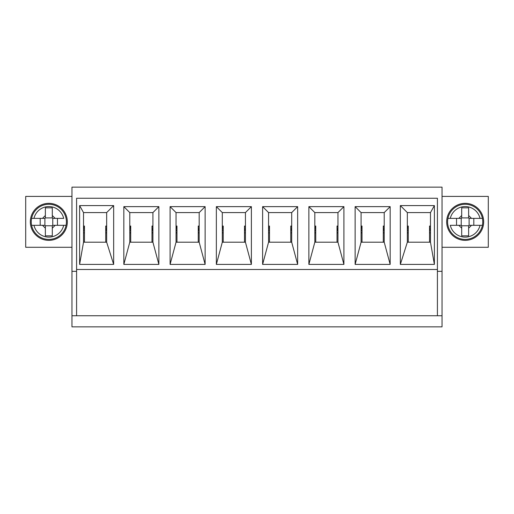 <?xml version="1.0" encoding="UTF-8"?>
<svg xmlns="http://www.w3.org/2000/svg" width="514" height="514" viewBox="0 0 514 514"><rect width="100%" height="100%" fill="white"/><g stroke="black" fill="none" stroke-linecap="round" stroke-linejoin="round"><path stroke-width="0.77" d="M429.55 242.197L429.55 226.031L430.475 226.031M407.345 226.031L408.27 226.031L408.27 242.197M408.27 230.349L408.007 226.61L407.345 226.558M407.345 230.272L408.007 230.323M429.55 230.349L430.475 230.272M429.813 230.323L429.55 226.635M429.813 226.61L430.475 226.558M407.345 232.707L408.27 232.707M429.55 232.707L430.475 232.707M383.29 242.197L383.29 226.031L384.215 226.031M361.085 226.031L362.01 226.031L362.01 242.197M362.01 230.349L361.747 226.61L361.085 226.558M361.085 230.272L361.747 230.323M383.29 230.349L384.215 230.272M383.553 230.323L383.29 226.635M383.553 226.61L384.215 226.558M361.085 232.707L362.01 232.707M383.29 232.707L384.215 232.707M337.03 242.197L337.03 226.031L337.955 226.031M314.825 226.031L315.75 226.031L315.75 242.197M315.75 230.349L315.487 226.61L314.825 226.558M314.825 230.272L315.487 230.323M337.03 230.349L337.955 230.272M337.293 230.323L337.03 226.635M337.293 226.61L337.955 226.558M314.825 232.707L315.75 232.707M337.03 232.707L337.955 232.707M290.77 242.197L290.77 226.031L291.695 226.031M268.565 226.031L269.49 226.031L269.49 242.197M269.49 230.349L269.227 226.61L268.565 226.558M268.565 230.272L269.227 230.323M290.77 230.349L291.695 230.272M291.033 230.323L290.77 226.635M291.033 226.61L291.695 226.558M268.565 232.707L269.49 232.707M290.77 232.707L291.695 232.707M244.51 242.197L244.51 226.031L245.435 226.031M222.305 226.031L223.23 226.031L223.23 242.197M223.23 230.349L222.967 226.61L222.305 226.558M222.305 230.272L222.967 230.323M244.51 230.349L245.435 230.272M244.773 230.323L244.51 226.635M244.773 226.61L245.435 226.558M222.305 232.707L223.23 232.707M244.51 232.707L245.435 232.707M198.25 242.197L198.25 226.031L199.175 226.031M176.045 226.031L176.97 226.031L176.97 242.197M176.97 230.349L176.707 226.61L176.045 226.558M176.045 230.272L176.707 230.323M198.25 230.349L199.175 230.272M198.513 230.323L198.25 226.635M198.513 226.61L199.175 226.558M176.045 232.707L176.97 232.707M198.25 232.707L199.175 232.707M151.99 242.197L151.99 226.031L152.915 226.031M129.785 226.031L130.71 226.031L130.71 242.197M130.71 230.349L130.447 226.61L129.785 226.558M129.785 230.272L130.447 230.323M151.99 230.349L152.915 230.272M152.253 230.323L151.99 226.635M152.253 226.61L152.915 226.558M129.785 232.707L130.71 232.707M151.99 232.707L152.915 232.707M105.73 242.197L105.73 226.031L106.655 226.031M83.525 226.031L84.45 226.031L84.45 242.197M84.45 230.349L84.187 226.61L83.525 226.558M83.525 230.272L84.187 230.323M105.73 230.349L106.655 230.272M105.993 230.323L105.73 226.635M105.993 226.61L106.655 226.558M83.525 232.707L84.45 232.707M105.73 232.707L106.655 232.707M458.829 225.312L461.238 225.312L461.238 218.373L447.938 218.373A17.579 17.579 0 0 0 465.17 239.421A17.579 17.579 0 0 0 482.402 225.312L471.511 225.312L468.639 228.184L468.639 235.855L461.7 235.855L461.7 228.184L458.829 225.312L450.303 225.312A15.266 15.266 0 0 0 480.037 225.312L482.402 225.312A17.579 17.579 0 0 0 482.402 218.373L469.102 218.373L469.102 225.312L471.511 225.312M468.639 228.184L468.639 225.774L469.102 225.312M473.805 225.312L473.805 218.373M482.402 218.373L480.037 218.373A15.266 15.266 0 0 0 450.303 218.373L447.938 218.373A17.579 17.579 0 0 1 482.402 218.373A17.579 17.579 0 0 0 447.938 218.373M456.535 218.373L456.535 225.312M458.829 218.373L461.7 215.501L461.7 207.829L468.639 207.829L468.639 215.501L471.511 218.373M461.7 215.501L461.7 217.91L468.639 217.91L468.639 215.501M468.639 225.774L461.7 225.774L461.7 228.184M461.7 217.91L461.238 218.373M461.238 225.312L461.7 225.774M469.102 218.373L468.639 217.91M55.171 218.373L52.762 218.373L52.762 225.312L66.062 225.312A17.579 17.579 0 0 0 48.83 204.264A17.579 17.579 0 0 0 31.598 218.373L42.489 218.373L45.36 215.501L45.36 207.829L52.3 207.829L52.3 215.501L55.171 218.373L63.697 218.373A15.266 15.266 0 0 0 33.963 218.373L31.598 218.373A17.579 17.579 0 0 0 31.598 225.312L44.898 225.312L44.898 218.373L42.489 218.373M45.36 215.501L45.36 217.91L44.898 218.373M40.195 218.373L40.195 225.312M31.598 225.312L33.963 225.312A15.266 15.266 0 0 0 63.697 225.312L66.062 225.312A17.579 17.579 0 0 1 31.598 225.312A17.579 17.579 0 0 0 66.062 225.312M57.465 225.312L57.465 218.373M55.171 225.312L52.3 228.184L52.3 235.855L45.36 235.855L45.36 228.184L42.489 225.312M52.3 228.184L52.3 225.774L45.36 225.774L45.36 228.184M45.36 217.91L52.3 217.91L52.3 215.501M52.3 225.774L52.762 225.312M52.762 218.373L52.3 217.91M44.898 225.312L45.36 225.774M71.96 247.285L25.7 247.285L25.7 196.399L71.96 196.399M442.04 247.285L488.3 247.285L488.3 196.399L442.04 196.399M71.96 315.75L71.96 326.853L442.04 326.853L442.04 315.75L71.96 315.75L71.96 187.147L442.04 187.147L442.04 271.341L437.414 271.341L437.414 315.75M67.334 221.842A18.504 18.504 0 0 1 39.578 237.866A18.504 18.504 0 0 1 39.578 205.818A18.504 18.504 0 0 1 67.334 221.842M430.475 232.945L429.55 232.945M408.27 232.945L407.345 232.945M76.586 315.75L76.586 198.25L437.414 198.25L437.414 271.341M442.04 271.341L442.04 315.75M76.586 271.341L71.96 271.341M384.215 232.945L383.29 232.945M362.01 232.945L361.085 232.945M106.655 232.945L105.73 232.945M84.45 232.945L83.525 232.945M152.915 232.945L151.99 232.945M130.71 232.945L129.785 232.945M199.175 232.945L198.25 232.945M176.97 232.945L176.045 232.945M245.435 232.945L244.51 232.945M223.23 232.945L222.305 232.945M291.695 232.945L290.77 232.945M269.49 232.945L268.565 232.945M337.955 232.945L337.03 232.945M315.75 232.945L314.825 232.945M446.666 221.842A18.504 18.504 0 0 1 474.422 205.818A18.504 18.504 0 0 1 474.422 237.866A18.504 18.504 0 0 1 446.666 221.842M199.175 212.59L199.175 242.197L176.045 242.197L176.045 212.59L199.175 212.59L205.125 206.641L205.125 264.402L170.095 264.402L170.095 206.641L205.125 206.641M291.695 212.59L291.695 242.197L268.565 242.197L268.565 212.59L291.695 212.59L297.645 206.641L297.645 264.402L262.615 264.402L262.615 206.641L297.645 206.641M384.215 212.59L384.215 242.197L361.085 242.197L361.085 212.59L384.215 212.59L390.165 206.641L390.165 264.402L355.135 264.402L355.135 206.641L390.165 206.641M430.475 212.59L430.475 242.197L407.345 242.197L407.345 212.59L430.475 212.59L434.388 205.587L434.388 264.402L400.342 264.402L400.342 205.587L434.388 205.587M106.655 242.197L83.525 242.197L83.525 212.59L106.655 212.59L106.655 242.197L113.658 264.402L79.612 264.402L79.612 205.587L113.658 205.587L113.658 264.402M337.955 212.59L337.955 242.197L314.825 242.197L314.825 212.59L337.955 212.59L343.905 206.641L343.905 264.402L308.875 264.402L308.875 206.641L343.905 206.641M245.435 212.59L245.435 242.197L222.305 242.197L222.305 212.59L245.435 212.59L251.385 206.641L251.385 264.402L216.355 264.402L216.355 206.641L251.385 206.641M152.915 212.59L152.915 242.197L129.785 242.197L129.785 212.59L152.915 212.59L158.865 206.641L158.865 264.402L123.835 264.402L123.835 206.641L158.865 206.641M129.785 242.197L123.835 264.402M152.915 242.197L158.865 264.402M129.785 212.59L123.835 206.641M76.586 198.25L76.586 269.49L437.414 269.49L437.414 198.25L76.586 198.25M176.045 242.197L170.095 264.402M199.175 242.197L205.125 264.402M176.045 212.59L170.095 206.641M430.475 242.197L434.388 264.402M407.345 242.197L400.342 264.402M407.345 212.59L400.342 205.587M83.525 212.59L79.612 205.587M83.525 242.197L79.612 264.402M106.655 212.59L113.658 205.587M384.215 242.197L390.165 264.402M361.085 242.197L355.135 264.402M361.085 212.59L355.135 206.641M337.955 242.197L343.905 264.402M314.825 242.197L308.875 264.402M314.825 212.59L308.875 206.641M291.695 242.197L297.645 264.402M268.565 242.197L262.615 264.402M268.565 212.59L262.615 206.641M245.435 242.197L251.385 264.402M222.305 242.197L216.355 264.402M222.305 212.59L216.355 206.641M407.345 226.083L408.27 226.083M429.55 226.083L430.475 226.083M407.345 230.58L408.27 230.58M429.55 230.58L430.475 230.58M361.085 226.083L362.01 226.083M383.29 226.083L384.215 226.083M361.085 230.58L362.01 230.58M383.29 230.58L384.215 230.58M314.825 226.083L315.75 226.083M337.03 226.083L337.955 226.083M314.825 230.58L315.75 230.58M337.03 230.58L337.955 230.58M268.565 226.083L269.49 226.083M290.77 226.083L291.695 226.083M268.565 230.58L269.49 230.58M290.77 230.58L291.695 230.58M222.305 226.083L223.23 226.083M244.51 226.083L245.435 226.083M222.305 230.58L223.23 230.58M244.51 230.58L245.435 230.58M176.045 226.083L176.97 226.083M198.25 226.083L199.175 226.083M176.045 230.58L176.97 230.58M198.25 230.58L199.175 230.58M129.785 226.083L130.71 226.083M151.99 226.083L152.915 226.083M129.785 230.58L130.71 230.58M151.99 230.58L152.915 230.58M83.525 226.083L84.45 226.083M105.73 226.083L106.655 226.083M83.525 230.58L84.45 230.58M105.73 230.58L106.655 230.58M482.402 225.312A17.579 17.579 0 0 1 447.938 225.312M31.598 218.373A17.579 17.579 0 0 1 66.062 218.373"/></g></svg>

